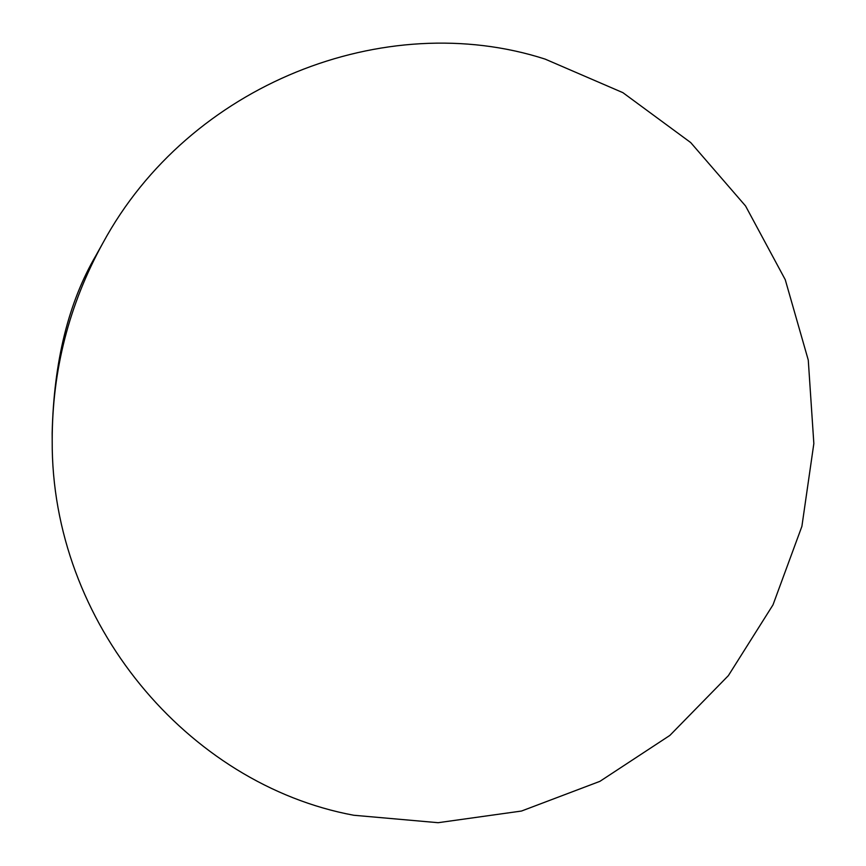 <?xml version="1.0" encoding="UTF-8"?>
<svg xmlns="http://www.w3.org/2000/svg" width="866" height="866" viewBox="0 0 866 866"><rect width="100%" height="100%" fill="white"/><g stroke="black" fill="none" stroke-linecap="round" stroke-linejoin="round"><path stroke-width="1.3" d="M52.198 440.448L52.155 433.238C53.822 361.728 68.414 302.472 95.953 255.481L102.848 243.108C189.102 83.764 385.186 7.578 545.093 59.094L622.892 92.662L690.7 142.565L745.561 205.978L785.245 279.675L808.27 360.094L813.845 443.554L801.894 526.366L772.992 604.879L728.371 675.632L669.862 735.418L599.9 781.348L521.484 811.041L438.12 822.7L353.739 815.252C187.695 784.444 51.007 622.654 52.198 440.448C52.155 370.323 69.042 304.54 102.848 243.108"/></g></svg>

